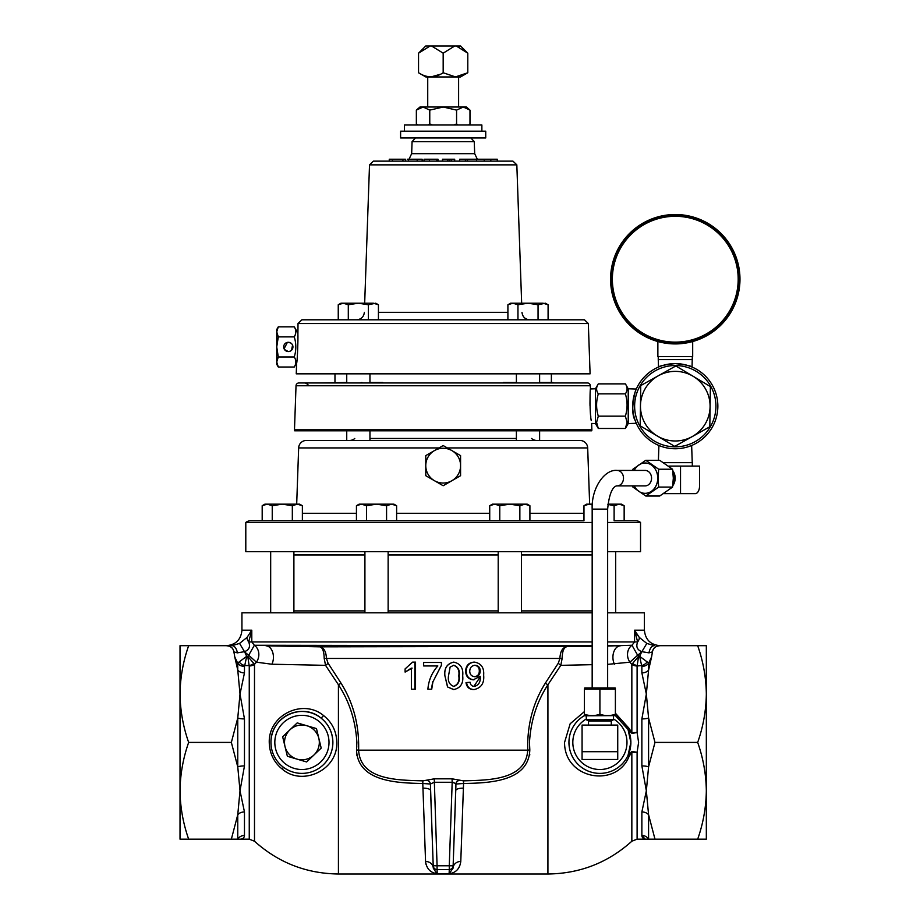 <?xml version="1.0" encoding="UTF-8"?>
<svg xmlns="http://www.w3.org/2000/svg" width="920" height="920" viewBox="0 0 920 920"><rect width="100%" height="100%" fill="white"/><g stroke="black" fill="none" stroke-linecap="round" stroke-linejoin="round"><path stroke-width="1.38" d="M290.133 351.175L288.316 351.555A4.623 4.623 0 0 0 292.939 346.921A4.623 4.623 0 0 0 288.316 342.297L290.892 343.079M292.56 345.069L291.559 350.221M180.021 817.869L180.021 666.977L180.021 839.166L188.657 839.166C183.126 823.377 180.239 807.254 180.021 790.797C180.251 774.306 183.126 758.172 188.657 742.417C183.126 726.627 180.239 710.505 180.021 694.048L180.021 790.797M706.33 817.869L706.33 645.679L697.682 645.679C703.213 661.434 706.1 677.557 706.33 694.048C706.1 710.505 703.225 726.627 697.682 742.417C703.213 758.172 706.1 774.306 706.33 790.797L706.33 839.166L697.682 839.166C703.225 823.377 706.1 807.254 706.33 790.797M276.736 329.521L278.288 326.83L276.736 331.855L276.736 329.521M296.631 362.928C297.355 363.101 298.436 332.488 297.689 332.741L294.273 326.83C296.32 330.188 296.32 333.534 294.273 336.881C296.32 343.597 296.32 350.29 294.273 356.971C296.32 360.329 296.32 363.676 294.273 367.011L296.631 362.928L296.251 373.842L590.088 373.842L296.251 373.842M404.478 131.192L404.478 125.005L481.873 125.005L481.873 131.192M443.175 137.942L485.737 137.942L485.737 131.192L400.603 131.192L400.603 137.942L443.175 137.942M467.797 53.176L467.797 72.749L460.506 76.958L425.834 76.958L418.542 72.749L418.542 53.176L430.1 46L460.621 46L467.797 53.176L456.239 46M467.797 72.749L455.48 76.912L443.175 72.749C434.999 78.108 426.799 78.108 418.542 72.749M359.363 382.961L360.709 382.823M360.732 382.823L361.951 382.49M589.651 504.16L587.684 447.925A7.739 7.739 0 0 0 579.957 440.45L306.394 440.45A7.739 7.739 0 0 0 298.655 447.925L296.688 504.16M583.97 520.754L370.553 520.754L386.572 520.754L386.572 505.712L391.598 504.16L396.623 505.712L396.623 520.754L489.727 520.754L489.727 505.712L494.741 504.16L499.767 505.712L509.818 504.16L519.857 505.712L524.883 504.16L529.909 505.712L529.909 520.754L583.97 520.754L583.97 505.712L588.995 504.16L592.307 504.861M356.442 520.754L302.369 520.754L356.442 520.754L356.442 505.712L361.456 504.16L366.482 505.712L376.533 504.16L386.572 505.712M635.685 520.754L624.151 520.754L635.685 520.754A7.739 7.739 0 0 1 640.538 522.468L607.648 522.468M592.169 522.468L245.801 522.468L245.801 551.712L592.169 551.712M640.538 522.468L640.538 551.712L607.648 551.712M536.751 440.45A7.739 7.739 0 0 1 531.576 438.472M349.589 440.45A7.739 7.739 0 0 0 354.763 438.472M370.553 520.754L250.654 520.754L262.188 520.754L262.188 505.712L267.214 504.16L272.239 505.712L282.279 504.16L292.33 505.712L297.344 504.16L302.369 505.712L302.369 520.754M250.654 520.754A7.739 7.739 0 0 0 245.801 522.468M614.111 520.754L623.093 520.754L614.111 520.754L614.111 505.712L619.125 504.16L624.151 505.712L624.151 520.754L623.093 520.754M388.136 610.903L498.203 610.903M521.422 610.903L592.169 610.903M592.169 554.806L521.422 554.806M498.203 554.806L388.136 554.806M539.615 382.961L554.484 382.961L539.615 382.961L539.615 373.98M552.909 382.49L539.615 382.49L552.909 382.49A2.898 2.898 0 0 0 554.484 382.961M590.33 385.756L296.022 385.756A2.898 2.898 0 0 1 298.919 382.961L587.431 382.961A2.898 2.898 0 0 1 590.33 385.756L590.444 388.953C590.03 388.033 589.49 412.321 591.238 420.578L591.088 419.405M590.168 392.874L590.272 391.287M590.824 417.139L590.64 415.345M590.019 405.674L589.984 404.547M589.973 403.903L590.077 394.875M590.444 388.953L595.458 388.78L595.458 423.579L591.64 423.441L591.87 429.801A2.898 2.898 0 0 1 591.732 430.79L294.618 430.79A2.898 2.898 0 0 1 294.48 429.801L591.87 429.801M296.022 385.756L294.48 429.801M321.218 382.961L346.736 382.49M645.115 470.419A7.739 6.44 90 0 1 651.556 478.159A7.739 6.44 90 0 1 645.115 485.898L617.044 485.898A7.739 6.44 90 0 0 623.495 478.159A7.739 6.44 90 0 0 617.044 470.419L645.115 470.419M659.789 366.528L658.513 367.046C659.467 365.872 665.056 364.722 675.28 363.607C685.515 364.722 691.104 365.872 692.047 367.046L692.311 356.615M658.513 367.046L658.248 359.605L692.311 359.605M739.979 279.208A64.71 64.71 0 0 0 675.28 214.509A64.71 64.71 0 0 0 610.569 279.208A64.71 64.71 0 0 0 675.28 343.919A64.71 64.71 0 0 0 739.979 279.208M611.443 279.208A63.836 63.836 0 0 1 675.28 215.372A63.836 63.836 0 0 1 739.116 279.208A63.836 63.836 0 0 1 675.28 343.056A63.836 63.836 0 0 1 611.443 279.208A63.836 63.836 0 0 0 675.28 343.056A63.836 63.836 0 0 0 739.116 279.208M635.191 391.862C639.239 378.822 628.095 409.273 635.191 420.497L636.18 423.016M635.731 421.923L635.409 421.107M634.443 418.197L634.075 416.886M670.887 448.523L675.28 448.753A42.573 42.573 0 0 1 632.707 406.18A42.573 42.573 0 0 1 675.28 363.607A42.573 42.573 0 0 1 717.853 406.18A42.573 42.573 0 0 1 675.28 448.753L679.317 448.558M661.618 446.499L660.123 445.959M675.28 365.527A40.652 40.652 0 0 0 634.627 406.18A40.652 40.652 0 0 0 675.28 446.832A40.652 40.652 0 0 0 715.932 406.18A40.652 40.652 0 0 0 675.28 365.527M710.079 406.663A34.81 34.81 0 0 0 675.763 371.369A34.81 34.81 0 0 0 640.469 405.697A34.81 34.81 0 0 0 674.797 440.979A34.81 34.81 0 0 0 710.079 406.663M710.102 406.663L710.378 386.549L675.832 365.964L640.734 385.595L640.17 425.799L674.728 446.395L709.826 426.765L710.102 406.663M663.722 462.679L692.311 462.679L692.311 466.084M645.794 460.287L659.674 460.287L672.566 469.223L673.325 478.159L672.566 487.094L659.674 496.029L645.794 496.029L658.674 487.094L658.076 478.159L658.674 469.223L645.794 460.287L632.903 469.223L632.753 470.419M672.773 470.591A11.396 9.487 90 0 1 675.165 478.159A11.396 9.487 90 0 1 672.773 485.725M673.003 472.477A13.627 11.339 90 0 1 674.038 478.159A13.627 11.339 90 0 1 673.003 483.839M634.248 470.419A15.168 12.638 90 0 1 648.45 463.53A15.168 12.638 90 0 1 657.742 478.159A15.168 12.638 90 0 1 648.45 492.786A15.168 12.638 90 0 1 634.248 485.898M628.222 420.693L628.222 388.78L625.37 383.87C627.635 387.193 627.635 390.528 625.37 393.863C627.635 401.281 627.635 408.71 625.37 416.162L627.095 422.326L625.37 428.478L628.222 423.579L628.222 420.693M595.458 423.579L598.31 428.478L596.585 422.326L598.31 416.162C596.045 408.744 596.045 401.315 598.31 393.863C596.045 390.54 596.045 387.216 598.31 383.87L595.458 388.78M615.388 715.622L584.729 715.794L584.43 714.231C589.594 716.047 594.757 716.047 599.909 714.231C605.072 716.047 610.236 716.047 615.388 714.231L615.388 715.553M613.525 715.794L613.525 719.693L611.294 720.981L611.294 725.086M611.294 720.981L588.512 720.981L588.512 725.086M588.512 720.981L586.281 719.693L586.281 715.794M588.811 688.286L584.43 689.16L584.729 687.93L615.077 687.93L615.388 689.16L615.388 688.068M610.995 688.286L607.648 688.068M604.29 688.286L599.909 689.16L596.379 688.413M595.505 688.286L592.169 688.068M496.627 382.961L389.459 382.961M443.175 483.046A17.399 17.399 0 0 0 451.869 480.723L443.175 485.737L425.776 475.697L425.776 455.607L443.175 445.556L460.575 455.607L460.575 475.697L451.869 480.723A17.399 17.399 0 0 0 451.869 450.581A17.399 17.399 0 0 0 425.776 465.647A17.399 17.399 0 0 0 443.175 483.046M298.011 323.541L301.875 319.803L584.464 319.803L588.328 323.541L298.011 323.541L297.873 337.353M369.518 164.864L373.382 161.138L512.969 161.138L516.833 164.864L369.518 164.864L364.676 303.209M592.169 612.823L241.937 612.823L241.937 630.188L251.792 630.188L247.043 637.422L251.792 630.188L251.792 641.942L254.345 645.265A11.615 10.04 -77.2 0 1 258.819 655.235A11.615 10.04 -77.2 0 1 256.404 662.181L254.495 664.355A7.739 6.118 -0 0 1 249.251 665.976L249.147 665.551A7.739 5.923 155.4 0 0 253.805 663.412L247.744 656.317L248.71 655.235L244.743 652.096L246.698 656.317L239.131 661.94A7.739 5.727 -147.2 0 0 244.731 665.551L244.467 666.379A7.739 6.083 0 0 1 237.762 663.331L234.772 656.949L233.898 651.877C233.162 647.83 230.345 645.759 225.469 645.679L180.021 645.679L180.021 694.048C180.251 677.557 183.126 661.434 188.657 645.679M592.169 645.806L254.345 645.265L248.71 655.235L256.404 662.181L271.871 664.228L325.542 665.344L324.197 658.409L326.45 658.444L327.991 663.067L340.952 683.054C353.395 702.88 359.283 725.247 358.616 750.156C360.41 780.942 399.855 780.033 422.855 780.861L434.251 778.826L452.088 778.826L463.484 780.861C486.507 780.056 525.929 780.919 527.723 750.156C527.091 725.155 532.979 702.788 545.399 683.054L558.359 663.067L559.889 658.444L326.45 658.444C326.082 651.521 323.897 647.657 319.93 646.841C322.621 647.634 324.035 651.498 324.197 658.409M646.438 839.166L654.982 839.166L648.577 814.729A7.739 5.566 -0 0 0 641.872 811.946L646.346 790.797L648.577 766.866L654.982 742.417L648.577 717.98A7.739 1.874 -0 0 1 641.872 718.922L646.346 694.048L648.577 670.116L651.578 656.949L648.577 663.331A7.739 6.083 0 0 1 641.872 666.379L641.619 665.551A7.739 5.727 147.2 0 0 647.208 661.94L648.577 663.331L648.577 670.116A7.739 5.566 0 0 1 641.872 672.899L641.872 666.379M628.578 754.089L628.038 755.343L631.959 751.41A3.875 2.633 -87.1 0 0 631.844 752.181L629.015 756.55A3.875 0.897 24.7 0 1 628.038 755.343L630.867 742.417L628.038 729.502L615.388 715.61A30.958 30.958 0 0 1 599.909 773.386A30.958 30.958 0 0 1 584.43 715.61M336.8 742.417C337.709 770.419 302.185 786.428 282.359 769.189C273.93 762.415 269.56 753.491 269.249 742.417C268.49 714.564 303.209 698.452 323.553 715.553C332.085 722.349 336.501 731.308 336.8 742.417M332.557 746.856L332.879 742.417C332.58 732.216 328.543 724.017 320.735 717.841C302.128 702.293 270.423 716.692 270.963 742.417A30.958 30.958 0 0 1 301.921 711.459A30.958 30.958 0 0 1 332.879 742.417A30.958 30.958 0 0 1 301.921 773.386A30.958 30.958 0 0 1 270.963 742.417L271.17 745.982M271.871 664.228A11.615 7.797 -89 0 0 272.688 652.303A11.615 7.797 -89 0 0 265.995 645.806L319.93 646.841L592.169 646.323M629.015 756.55C616.205 788.336 564.374 779.286 564.558 742.417L570.159 723.764L584.43 711.585M647.208 661.94L639.641 656.317L641.596 652.096L637.629 655.235L639.641 656.317L641.619 665.551L637.1 665.976L637.1 732.515L638.606 742.417L637.1 752.33L637.1 839.166L646.346 839.166C643.586 839.189 642.091 837.947 641.872 835.452L645.092 839.063M641.872 811.946L641.872 835.452A7.739 7.44 -0 0 1 648.577 839.166L648.577 814.729L646.346 790.797L641.872 765.923L641.872 718.922M231.357 839.166L237.762 814.729L240.005 790.797L237.762 766.866A7.739 1.874 180 0 1 244.467 765.923L240.005 790.797L244.467 811.946L244.467 835.452C244.248 837.947 242.765 839.189 240.005 839.166C242.765 839.189 244.248 837.947 244.467 835.452A7.739 7.44 180 0 0 237.762 839.166L188.657 839.166M356.787 746.108L356.58 749.42M455.526 783.414L452.18 782.276L434.159 782.276L430.41 784.024L433.297 868.192L430.583 790.602L433.297 868.192L436.897 873.678C430.307 872.666 426.535 868.595 425.558 861.453L422.786 783.495C398.429 782.989 357.696 782.184 356.534 749.938L356.661 755.182M425.73 863.075L426.098 864.627M436.897 873.678L453.491 874L449.121 873.678L453.054 868.192L455.756 790.602L453.054 868.192A7.739 7.003 2 0 1 460.782 861.453C459.816 868.583 456.032 872.654 449.454 873.678M592.169 664.677L560.797 665.344L547.917 684.744C536.9 701.592 530.759 720.82 529.471 742.417L529.816 749.938L527.723 750.156L358.616 750.156L356.534 749.938L356.879 742.417C355.615 720.889 349.462 701.661 338.422 684.744L325.542 665.344A3.875 2.127 -37.4 0 0 327.991 663.067M529.816 749.938C528.597 782.207 487.922 782.989 463.565 783.495L460.782 861.453M514.372 774.858L518.029 772.639M529.678 755.216L529.77 754.515M641.596 652.096L641.872 651.682C637.192 649.922 635.789 646.668 637.652 641.942L634.558 630.188L644.414 630.188L644.414 612.823L607.648 612.823M225.469 645.679L232.035 645.679L225.469 645.679M241.937 630.188C241.017 639.595 235.853 644.759 226.458 645.679L232.035 645.679L239.556 643.413L247.043 637.422A9.671 4.681 -143.9 0 0 248.687 641.942C250.562 646.656 249.159 649.911 244.478 651.682L237.337 652.855L233.898 651.877L233.185 649.301M231.357 742.417L237.762 717.98L237.762 766.866L231.357 742.417L188.657 742.417M239.131 661.94L237.762 663.331L237.762 670.116A7.739 5.566 180 0 0 244.467 672.899L240.005 694.048L244.467 718.922A7.739 1.874 180 0 1 237.762 717.98L240.005 694.048L237.762 670.116L234.772 656.949M239.901 839.166L237.762 839.166L237.762 814.729A7.739 5.566 180 0 1 244.467 811.946M231.242 647.255L232.346 648.174M651.578 656.949L652.441 651.877L649.002 652.855L652.441 651.877C653.2 647.818 656.006 645.748 660.87 645.679L697.682 645.679M653.165 649.301L653.994 648.174M654.982 839.166L697.682 839.166M654.982 742.417L697.682 742.417M641.872 765.923A7.739 1.874 0 0 1 648.577 766.866L648.577 717.98L646.346 694.048L641.872 672.899M615.388 713.207L629.015 728.295L631.844 732.665A3.875 2.633 -92.9 0 0 631.959 733.424L628.038 729.502A3.875 0.897 155.3 0 1 629.015 728.295M637.1 665.976A7.739 6.118 0 0 1 631.844 664.355L629.935 662.181L607.648 664.366M473.846 686.412L479.274 678.316M480.217 676.959L480.194 676.292L473.248 679.834C468.349 679.19 465.819 676.28 465.669 671.117C465.865 665.7 468.591 662.699 473.846 662.124L474.605 662.124C481.24 663.423 484.253 667.759 483.644 675.119C484.426 683.123 481.252 687.942 474.122 689.563L473.386 689.563C469.096 689.321 466.635 687.01 466.014 682.617L470.085 682.26C470.419 684.836 471.822 686.228 474.306 686.435C478.653 685.239 480.619 682.088 480.217 676.959L479.745 676.959M453.583 689.563L447.534 686.952L444.912 675.855C444.049 668.357 446.947 663.78 453.583 662.124L453.836 662.124C460.563 663.688 463.507 668.265 462.691 675.855C463.53 683.41 460.575 687.976 453.836 689.563L453.583 689.563M437.839 665.942L423.648 665.942L423.648 662.469L441.439 662.469L441.439 665.275L432.917 681.846L431.721 689.206L427.892 689.206C428.616 680.328 431.928 672.577 437.839 665.942L424.12 665.942M412.125 668.104L405.11 672.094L405.11 668.897L412.608 662.124L415.529 662.124L415.529 689.206L411.366 689.206L411.366 668.104L405.11 672.094M607.648 646.024L632.005 645.265L634.558 641.942L634.558 630.188L639.296 637.422L636.49 633.707M449.121 873.678L449.27 869.526A3.875 3.864 -178 0 0 453.134 865.789L455.929 784.024A3.875 3.737 141.9 0 1 459.632 780.401M630.867 742.417A30.958 30.958 0 0 1 599.909 773.386A30.958 30.958 0 0 1 568.939 742.417L569.457 748.018M646.817 643.425L654.315 645.679A9.671 5.485 -90 0 0 649.002 652.855L641.872 651.682L646.817 643.425L639.296 637.422A9.671 4.681 143.9 0 1 637.652 641.942L607.648 641.942M434.251 778.826L437.08 865.789L449.27 865.789L452.18 782.276L453.594 782.368M455.883 786.048L455.825 788.681M453.134 865.789L449.27 865.789L449.27 869.526L437.08 869.526L437.08 865.789L433.205 865.789A3.875 3.864 -2 0 0 437.08 869.526L437.218 873.678M463.496 788.175A7.739 2.691 2 0 0 455.756 790.602M463.484 780.861L463.565 783.495L455.929 784.024M430.583 790.602A7.739 2.691 -2 0 0 422.855 788.175M426.707 780.401A3.875 3.737 38.1 0 1 430.41 784.024L422.786 783.495L422.855 780.861M433.297 868.192A7.739 7.003 -2 0 0 425.558 861.453M631.959 733.424L637.1 732.515L631.844 732.665L631.844 664.355L638.595 656.317L637.192 665.551A7.739 5.923 24.6 0 1 632.534 663.412M545.399 683.054A3.875 1.506 29.5 0 0 547.917 684.744L547.917 874C580.002 873.597 607.982 862.672 631.844 841.225L631.844 752.181L637.1 752.33L631.959 751.41M562.143 658.409L559.889 658.444C560.268 651.521 562.442 647.657 566.421 646.841C563.73 647.634 562.304 651.498 562.143 658.409L560.797 665.344A3.875 2.127 37.4 0 1 558.359 663.067M452.18 782.276L452.088 778.826M547.917 874L338.422 874L338.422 684.744A3.875 1.506 150.5 0 0 340.952 683.054M614.468 664.228A11.615 7.797 89 0 1 613.663 652.303A11.615 7.797 89 0 1 620.344 645.806L607.648 645.806M629.935 662.181A11.615 10.04 77.2 0 1 632.005 645.265L637.629 655.235L629.935 662.181M251.792 630.188L248.687 641.942L592.169 641.942M244.743 652.096L239.556 643.413M338.422 874C306.337 873.597 278.358 862.672 254.495 841.225L254.495 664.355L253.805 663.412M246.698 656.317L244.731 665.551L249.147 665.551L247.744 656.317L246.698 656.317M232.035 645.679A9.671 5.485 90 0 1 237.337 652.855M414.851 662.124L414.851 689.206M441.393 662.469L441.439 665.275M441.393 665.275L432.917 681.846M432.664 681.846L431.445 689.206M453.836 689.563L447.534 686.952M447.649 686.952L444.912 675.855C444.118 668.288 447.074 663.711 453.836 662.124M453.836 686.435C458.24 684.721 460.011 681.191 459.16 675.844C460.011 670.461 458.229 666.931 453.801 665.252L450.11 667.103L448.511 675.844C447.649 681.191 449.42 684.721 453.836 686.435M453.583 686.435C457.907 684.675 459.632 681.145 458.769 675.844L459.16 675.844M458.769 675.844C459.632 670.519 457.895 666.988 453.548 665.252M473.984 679.834C469.004 679.236 466.417 676.327 466.221 671.117L465.669 671.117M466.221 671.117C466.463 665.654 469.257 662.653 474.605 662.124M474.122 689.563C469.763 689.356 467.245 687.044 466.566 682.617L466.014 682.617M466.566 682.617L470.085 682.26M475.134 665.252C471.661 665.643 469.855 667.655 469.74 671.301C469.936 674.693 471.707 676.499 475.053 676.706C478.377 676.407 480.091 674.521 480.194 671.036C480.159 667.552 478.469 665.62 475.134 665.252M474.283 676.706C477.572 676.372 479.251 674.486 479.308 671.036L480.194 671.036M479.308 671.036C479.297 667.575 477.652 665.654 474.375 665.252M402.925 159.217L402.925 161.138L405.467 161.138L405.467 159.217L389.263 159.217L389.263 161.138M392.437 159.217L392.437 161.138M408.445 159.217L408.445 161.138L417.185 161.138L417.185 159.217L407.238 159.217M417.185 159.217L422.165 159.217L422.165 161.138M436.85 159.217L429.502 159.217L429.502 161.138L436.85 161.138L436.85 159.217L438.035 159.217L438.035 161.138M429.502 159.217L424.338 159.217M454.687 161.138L454.687 159.217L451.179 159.217L451.179 161.138M451.179 159.217L449.178 159.217L449.178 161.138M449.178 159.217L442.44 159.217L442.44 161.138M442.635 159.217L442.635 161.138M447.649 159.217L447.649 161.138M465.382 159.217L467.256 159.217L467.256 161.138L459.666 161.138L459.666 159.217L465.382 159.217L465.382 161.138M497.283 161.138L497.283 159.217L484.242 159.217L484.242 161.138M484.242 159.217L476.606 159.217L476.606 161.138M476.606 159.217L467.463 159.217L467.463 161.138M490.82 159.217L490.82 161.138M292.33 520.754L292.33 505.712M272.239 520.754L272.239 505.712M302.369 505.712L299.678 504.16L264.88 504.16L262.188 505.712L264.88 504.16M519.857 520.754L519.857 505.712M515.786 520.754L499.767 520.754L499.767 505.712M529.909 505.712L527.217 504.16L492.418 504.16L489.727 505.712M366.482 520.754L366.482 505.712M396.623 505.712L393.933 504.16L359.133 504.16L356.442 505.712M607.879 504.401L614.111 505.712M592.353 504.16L586.661 504.16L583.97 505.712M607.901 504.16L621.46 504.16L624.151 505.712M369.955 382.49L382.823 382.49A2.898 1.598 -90 0 1 381.961 382.961L378.361 382.961M584.43 714.231L584.43 689.16L615.388 689.16L615.388 714.231M613.525 719.693L586.281 719.693M582.072 751.709L582.072 759.448L617.734 759.448L617.734 751.709L582.072 751.709L582.072 725.086L617.734 725.086L617.734 751.709M599.909 689.16L599.909 714.231M625.37 428.478L598.31 428.478M625.37 416.162L598.31 416.162M625.37 393.863L598.31 393.863M625.37 383.87L598.31 383.87M632.753 485.898L632.903 487.094L645.794 496.029M680.535 466.084L680.535 493.637L695.267 493.637A7.739 4.289 90 0 0 699.556 485.898L699.556 466.084L668.736 466.084M680.535 493.637L663.722 493.637M658.674 487.094L672.566 487.094M658.674 469.223L672.566 469.223M686.975 447.108L691.644 445.475L692.242 462.679M691.299 445.613L689.08 446.441M683.157 448.017L681.122 448.35M679.512 448.534L675.28 448.753M692.047 367.046L688.252 365.631M684.641 364.653L681.755 364.101M657.869 341.527L657.869 356.615L692.691 356.615L692.691 341.527M516.396 382.49L503.274 382.49A2.898 1.587 -90 0 0 504.137 382.961M344.563 382.961L341.952 382.961M364.918 554.806L293.894 554.806M293.894 610.903L364.918 610.903M516.396 438.472L369.955 438.472M512.934 303.209L510.6 303.209L507.909 304.761L512.934 303.209L517.96 304.761L527.999 303.209L512.934 303.209M538.05 319.803L538.05 304.761L527.999 303.209L543.076 303.209L548.09 304.761L548.09 319.803M548.09 304.761L545.399 303.209L538.05 304.761M517.96 319.803L517.96 304.761M507.909 319.803L507.909 304.761M343.275 303.209L340.94 303.209L338.249 304.761L343.275 303.209L348.3 304.761L358.34 303.209L343.275 303.209M368.391 319.803L368.391 304.761L358.34 303.209L373.405 303.209L378.43 304.761L378.43 319.803M378.43 304.761L375.739 303.209L368.391 304.761M338.249 319.803L338.249 304.761L340.94 303.209M348.3 319.803L348.3 304.761M431.008 76.912L440.346 74.278M458.574 46.506L459.344 46.805M462.357 48.495L465.14 50.692M454.733 46L443.175 53.176L431.606 46M443.175 72.749L443.175 53.176M418.542 53.176L425.73 46L430.1 46M423.062 107.019L419.957 107.019L416.357 110.112L423.062 107.019L443.175 107.019L429.766 110.112L423.062 107.019M469.982 110.112L463.277 107.019L443.175 107.019L456.573 110.112L463.277 107.019L466.394 107.019L469.982 110.112L469.982 123.924L468.625 125.005M457.941 125.005L456.573 123.924L456.573 110.112M432.503 125.005L429.766 123.924L429.766 110.112M456.573 123.924L453.847 125.005M417.726 125.005L416.357 123.924L416.357 110.112M429.766 123.924L428.398 125.005M295.412 334.397L294.273 336.881L278.288 336.881L276.736 346.921L278.288 356.971L276.736 361.985L276.736 331.855L278.288 336.881M278.288 367.011L276.736 364.32L276.736 361.985L278.288 367.011L294.273 367.011M278.288 326.83L294.273 326.83M278.288 356.971L294.273 356.971M288.316 342.297A4.623 4.623 0 0 0 283.682 346.921A4.623 4.623 0 0 0 288.316 351.555L284.51 349.554M285.005 746.511L287.362 756.274L306.636 761.956L321.195 748.098L316.468 728.571L297.206 722.89L282.647 736.747L285.005 746.511A17.399 17.399 0 0 1 306.843 725.731A17.399 17.399 0 0 1 313.916 755.021A17.399 17.399 0 0 1 285.005 746.511M284.073 348.772L287.373 342.389M617.044 470.419C604.463 469.096 591.284 488.301 592.169 509.116L607.648 509.116L607.648 687.93M587.684 447.925L447.258 447.925M439.081 447.925L298.655 447.925M302.369 513.279L356.442 513.279M396.623 513.279L489.727 513.279M529.909 513.279L583.97 513.279M592.169 554.933L521.422 554.933M498.203 554.933L388.136 554.933M364.918 554.933L293.894 554.933M612.363 279.208A62.905 62.905 0 0 1 675.28 216.303A62.905 62.905 0 0 1 738.185 279.208A62.905 62.905 0 0 1 675.28 342.125A62.905 62.905 0 0 1 612.363 279.208M470.879 137.942L474.26 141.645L412.079 141.645L411.666 153.663L474.685 153.663L477.319 159.217M378.43 312.328L507.909 312.328M254.495 841.225L249.251 839.166L249.251 665.976M586.281 719.003A27.094 27.094 0 0 0 599.909 769.511A27.094 27.094 0 0 0 613.525 719.003M282.359 769.189A3.875 1.012 127.7 0 0 282.969 766.912M323.553 715.553A3.875 0.851 -52.6 0 1 320.735 717.841M329.003 742.417A27.094 27.094 0 0 0 301.921 715.334A27.094 27.094 0 0 0 274.827 742.417A27.094 27.094 0 0 0 301.921 769.511A27.094 27.094 0 0 0 329.003 742.417M244.467 718.922L244.467 765.923M244.467 666.379L244.467 672.899M332.879 742.417A30.958 30.958 0 0 1 301.921 773.386A30.958 30.958 0 0 1 270.963 742.417M458.608 107.019L458.608 76.958M369.955 382.961L369.955 373.98M369.955 440.45L369.955 430.79M539.615 440.45L539.615 430.79M658.915 445.475L658.398 460.287M636.306 389.056L628.222 388.78M551.379 373.98L551.379 382.49M615.675 612.823L615.675 551.712M388.136 612.823L388.136 551.712M521.422 612.823L521.422 551.712M293.894 612.823L293.894 551.712M411.666 153.663L409.032 159.217M364.366 312.328C363.779 316.894 361.203 319.378 356.626 319.803M474.26 141.645L474.685 153.663M516.833 164.864L521.663 303.209M588.328 323.541L590.088 373.842M249.251 839.166L240.005 839.166M644.414 630.188C645.322 639.595 650.486 644.759 659.893 645.679M628.038 729.502L628.463 730.469M631.844 841.225L637.1 839.166M521.985 312.328C522.56 316.894 525.136 319.378 529.713 319.803M415.46 137.942L412.079 141.645M424.039 161.138L424.039 159.217M270.675 612.823L270.675 551.712L270.675 612.823M498.203 612.823L498.203 551.712M364.918 612.823L364.918 551.712M334.972 373.98L334.972 382.49M636.306 423.292L628.222 423.579M658.248 359.605L658.248 356.615M592.169 509.116L592.169 687.93M607.648 509.116C610.052 483.839 617.573 486.059 617.044 485.898M307.959 385.606C308.568 384.916 307.602 384.031 305.06 382.961M346.736 440.45L346.736 430.79L346.736 440.45M516.396 440.45L516.396 430.79M516.396 382.961L516.396 373.98M346.736 382.961L346.736 373.98M427.731 107.019L427.731 76.958M468.728 125.005L469.982 123.924M417.622 125.005L416.357 123.924"/></g></svg>
